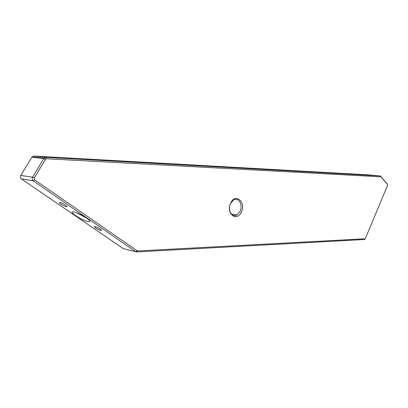 <?xml version="1.0" encoding="UTF-8"?>
<svg xmlns="http://www.w3.org/2000/svg" width="408" height="408" viewBox="0 0 408 408"><rect width="100%" height="100%" fill="white"/><g stroke="black" fill="none" stroke-linecap="round" stroke-linejoin="round"><path stroke-width="0.61" d="M73.965 211.992L75.903 212.542C81.253 214.302 89.791 219.631 89.755 221.151C89.816 221.687 89.179 221.819 87.853 221.544C81.33 220.325 66.836 210.431 73.965 211.992M119.35 161.15L105.075 160.313L119.35 161.15M230.729 202.965C235.549 192.55 246.458 202.307 241.306 212.129C236.722 222.544 225.456 213.093 230.729 202.965M240.006 211.517C243.382 205.168 238.598 196.61 233.478 200.053L230.607 203.378C227.2 209.732 231.958 218.234 236.977 214.965L240.006 211.517M100.7 230.377L101.169 230.444C103.066 230.581 97.624 227.067 95.207 226.603L94.758 226.537C92.861 226.404 98.287 229.903 100.7 230.377M66.208 206.657L66.55 206.703C68.707 206.912 62.684 202.939 60.226 202.546L59.91 202.506C57.752 202.307 63.755 206.259 66.208 206.657M34.558 179.811L137.425 250.976L365.267 238.772L387.524 185.426L387.432 184.375L380.904 176.827L46.497 158.758L45.446 159.355L34.241 178.005L34.558 179.811L33.216 180.826C32.094 179.857 31.88 178.653 32.574 177.215L43.799 158.574L45.905 157.381L380.281 175.95L387.258 184.039M365.344 238.756L364.507 239.486L136.639 251.955L135.726 251.695L33.216 180.826L21.445 178.954L123.328 248.651L135.726 251.695L136.971 250.849M368.062 174.843L33.981 156.045L31.89 157.208L20.803 175.42C20.12 176.827 20.334 178.005 21.445 178.954M76.786 212.864L86.644 218.096M20.803 175.42L32.574 177.215L34.241 178.005M45.446 159.355L43.799 158.574L31.89 157.208M33.981 156.045L45.905 157.381L46.497 158.758M380.904 176.827L380.281 175.95L368.021 174.838M380.725 176.19L381.128 176.95M364.507 239.486L365.267 238.772M136.639 251.955L137.425 250.976M101.403 230.015L101.169 230.444M66.825 206.224L66.55 206.703M231.402 214.067L236.977 214.965M32.14 156.861L44.049 158.217"/></g></svg>

